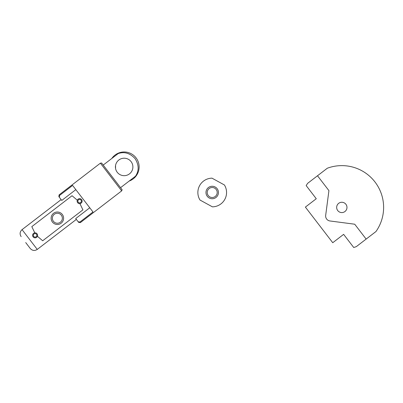 <?xml version="1.0" encoding="UTF-8"?>
<svg xmlns="http://www.w3.org/2000/svg" width="403" height="403" viewBox="0 0 403 403"><rect width="100%" height="100%" fill="white"/><g stroke="black" fill="none" stroke-linecap="round" stroke-linejoin="round"><path stroke-width="0.6" d="M34.799 232.869L31.817 226.632L72.051 195.727L77.311 200.22A2.494 2.494 0 0 0 79.925 203.626L82.907 209.862L42.673 240.767L37.419 236.274M25.701 242.566L30.26 248.505L25.701 242.566M81.613 202.654A2.494 2.494 0 0 0 79.935 198.669A2.494 2.494 0 0 0 77.326 202.115A2.494 2.494 0 0 0 81.613 202.654M34.739 232.879A2.494 2.494 0 0 0 33.142 236.893A2.494 2.494 0 0 0 37.419 236.269A2.494 2.494 0 0 0 34.739 232.879M60.707 214.542A4.992 4.992 0 0 1 58.898 222.995A4.992 4.992 0 0 1 52.481 217.202A4.992 4.992 0 0 1 60.707 214.542M61.543 213.62A6.236 6.236 0 0 0 52.733 214.064A6.236 6.236 0 0 0 53.181 222.874A6.236 6.236 0 0 0 61.991 222.431A6.236 6.236 0 0 0 61.543 213.62M128.819 174.328A8.735 8.735 0 0 1 127.827 174.867M125.63 175.552A8.735 8.735 0 0 1 122.285 175.471M119.968 174.605A8.735 8.735 0 0 1 119.177 174.121M115.55 168.424A8.735 8.735 0 0 1 115.56 165.401L115.55 168.424A8.735 8.735 0 0 1 128.089 159.145A8.735 8.735 0 0 1 129.353 173.965A8.735 8.735 0 0 1 115.55 168.424M115.631 165.054A8.735 8.735 0 0 1 116.991 161.951M119.495 159.558A8.735 8.735 0 0 1 120.301 159.104M122.688 158.334A8.735 8.735 0 0 1 126.038 158.414M127.766 158.994A8.735 8.735 0 0 1 129.146 159.774M131.544 162.283A8.735 8.735 0 0 1 131.872 162.852M132.768 165.487A8.735 8.735 0 0 1 132.773 168.368M132.683 168.837A8.735 8.735 0 0 1 131.323 171.935M111.827 158.444A14.971 14.971 0 0 1 136.028 157.82A14.971 14.971 0 0 1 129.187 181.043M75.829 189.642L61.78 200.432L59.347 197.263A506.113 506.113 98.8 0 1 59.538 195.47L72.6 185.435L92.992 211.983L79.935 222.018A506.113 506.113 -173.8 0 1 78.147 221.741L75.714 218.572L89.763 207.777M78.147 221.741L78.625 222.365L80.378 222.597L79.935 222.018M59.538 195.47L59.095 194.891L58.868 196.639L59.347 197.263M120.568 187.667L135.494 176.202C139.171 170.807 139.025 164.943 135.06 158.611C129.952 153.1 124.31 151.427 118.134 153.603L103.208 165.069L122.144 189.722L121.671 190.876L100.387 163.175L101.627 163.008L103.208 165.069M212.426 206.85L199.999 200.039A14.347 14.347 0 0 1 211.993 178.161L224.421 184.972A14.347 14.347 0 0 1 212.426 206.85M206.739 189.506A6.236 6.236 0 0 1 217.539 189.269A6.236 6.236 0 0 1 212.346 198.739A6.236 6.236 0 0 1 206.739 189.506M207.832 190.105A4.992 4.992 0 0 1 216.476 189.914A4.992 4.992 0 0 1 212.321 197.495A4.992 4.992 0 0 1 207.832 190.105M343.628 234.355L353.718 247.492A41.796 41.796 0 0 0 356.333 246.621L366.141 239.085L354.721 224.214L329.976 220.97A4.992 4.992 0 0 1 325.679 215.373L328.924 190.634L317.504 175.763L307.696 183.294A41.796 41.796 0 0 0 306.179 185.597L316.269 198.734L305.383 207.097L332.747 242.717L343.628 234.355L351.456 244.545M308.441 188.544L316.269 198.734M344.963 211.515A5.158 5.158 0 0 1 336.707 208.099A5.158 5.158 0 0 1 343.794 202.659A5.158 5.158 0 0 1 344.963 211.515M317.504 175.763L327.307 168.227A41.796 41.796 0 0 1 375.949 231.554L366.141 239.085M76.348 219.398L37.257 249.422L22.059 229.634C19.833 231.715 19.53 234.047 21.142 236.632M81.018 202.2A1.748 1.748 0 0 1 78.016 201.822A1.748 1.748 0 0 1 79.844 199.414A1.748 1.748 0 0 1 81.018 202.2M34.844 233.619A1.748 1.748 0 0 1 36.723 235.992A1.748 1.748 0 0 1 33.731 236.43A1.748 1.748 0 0 1 34.844 233.619M37.257 249.422C34.673 251.034 32.341 250.726 30.26 248.505M61.145 199.606L22.059 229.634M80.378 222.597L121.671 190.876M59.095 194.891L100.387 163.175"/></g></svg>
